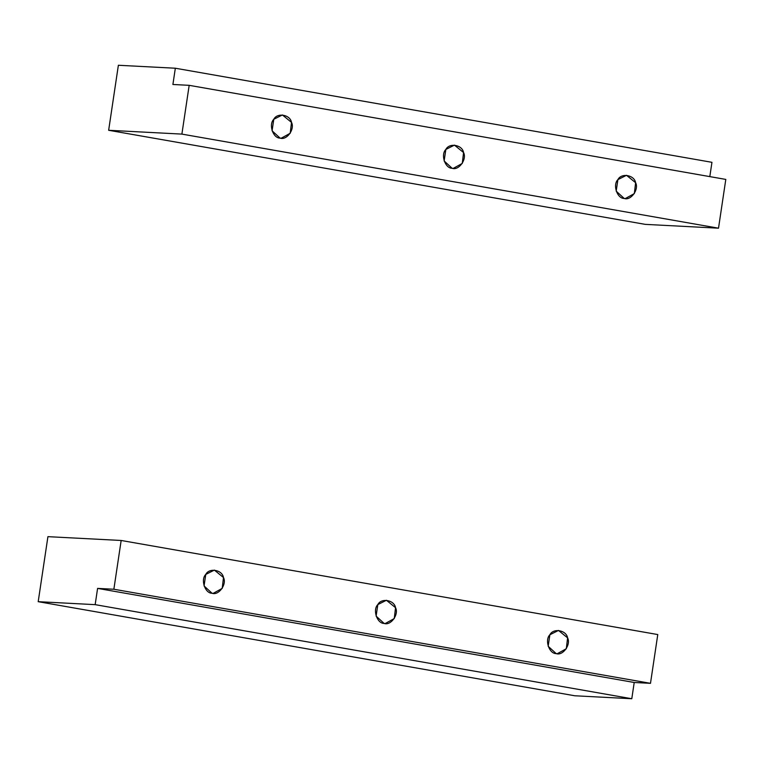 <?xml version="1.0" encoding="UTF-8"?>
<svg xmlns="http://www.w3.org/2000/svg" width="764" height="764" viewBox="0 0 764 764"><rect width="100%" height="100%" fill="white"/><g stroke="black" fill="none" stroke-linecap="round" stroke-linejoin="round"><path stroke-width="1.15" d="M624.178 198.439L625.296 198.564L634.34 193.588L635.619 182.72L626.509 175.29L617.904 179.616L616.185 191.134L624.178 198.439C617.15 198.63 612.537 184.792 617.904 179.616C621.352 172.683 634.368 174.966 635.619 182.72C639.201 189.472 630.797 201.018 624.178 198.439M452.126 168.271L453.243 168.395L462.287 163.42L463.567 152.552L454.456 145.122L445.851 149.448L444.132 160.965L452.126 168.271C445.097 168.462 440.484 154.624 445.851 149.448C449.299 142.515 462.315 144.797 463.567 152.552C467.148 159.304 458.744 170.85 452.126 168.271M280.073 138.103L281.181 138.236L290.224 133.251L291.504 122.383L282.393 114.953L273.789 119.279L272.07 130.797L280.073 138.103C273.034 138.294 268.422 124.465 273.789 119.279C277.236 112.346 290.253 114.629 291.504 122.383C295.095 129.135 286.691 140.681 280.073 138.103M189.176 85.329L172.903 84.489L175.328 68.225L118.372 65.265L108.65 130.281L181.889 134.101L189.176 85.329L725.8 179.416L718.513 228.188L645.274 224.368L718.513 228.188L725.8 179.416L189.176 85.329L181.889 134.101L718.513 228.188L181.889 134.101L108.65 130.281L645.274 224.368L108.65 130.281L118.372 65.265L175.328 68.225L172.903 84.489L189.176 85.329M709.813 176.618L711.952 162.321L175.328 68.225L711.952 162.321L709.813 176.618M556.154 653.583L557.271 653.707L566.315 648.731L567.595 637.864L558.484 630.434L549.879 634.76L548.16 646.277L556.154 653.583C549.125 653.774 544.512 639.936 549.879 634.76C553.327 627.827 566.344 630.109 567.595 637.864C571.186 644.615 562.781 656.161 556.154 653.583M384.101 623.414L385.218 623.539L394.262 618.563L395.542 607.695L386.431 600.265L377.827 604.591L376.108 616.109L384.101 623.414C377.072 623.605 372.46 609.767 377.827 604.591C381.274 597.658 394.291 599.941 395.542 607.695C399.123 614.447 390.719 625.993 384.101 623.414M212.048 593.246L213.166 593.38L222.209 588.395L223.489 577.527L214.378 570.097L205.774 574.423L204.055 585.94L212.048 593.246C205.019 593.437 200.407 579.609 205.774 574.423C209.221 567.49 222.238 569.772 223.489 577.527C227.07 584.279 218.666 595.824 212.048 593.246M650.489 683.331L634.216 682.481L631.79 698.735L574.824 695.775L631.79 698.735L634.216 682.481L97.591 588.395L95.166 604.649L631.79 698.735L95.166 604.649L38.2 601.679L574.824 695.775L38.2 601.679L95.166 604.649L97.591 588.395L113.865 589.245L121.161 540.473L47.922 536.662L38.2 601.679L47.922 536.662L121.161 540.473L113.865 589.245L97.591 588.395L634.216 682.481L650.489 683.331L113.865 589.245L650.489 683.331L657.775 634.559L650.489 683.331M657.775 634.559L121.161 540.473L657.775 634.559"/></g></svg>
